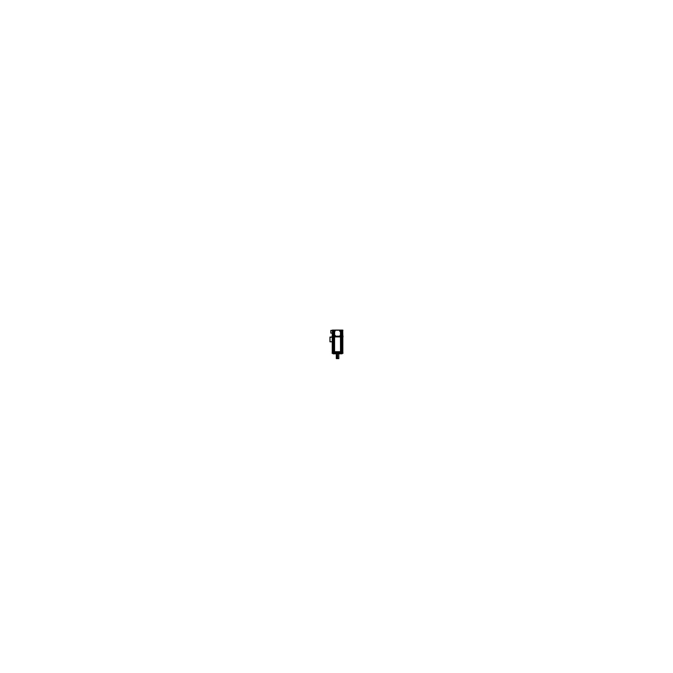 <?xml version="1.0" encoding="UTF-8"?>
<svg xmlns="http://www.w3.org/2000/svg" width="673" height="673" viewBox="0 0 673 673"><rect width="100%" height="100%" fill="white"/><g stroke="black" fill="none" stroke-linecap="round" stroke-linejoin="round"><path stroke-width="0.5" stroke-dasharray="3.37 2.52" d="M333.497 351.743L332.748 351.962L333.497 351.743M334.144 330.081L334.035 336.937L334.027 336.155L334.035 336.937L334.607 336.937L334.035 336.937L334.027 352.038L333.615 336.155L333.606 351.743L333.606 336.904L342.835 336.904L332.26 336.904L333.615 336.904L333.606 336.197L332.26 336.197L332.799 336.197L332.799 336.904L333.606 336.904L333.606 336.197L341.076 336.197L341.06 336.904L334.035 336.904L341.489 336.904L341.076 336.197L341.06 336.904L341.076 336.197L342.296 336.197L341.06 336.197L341.489 336.197L341.438 330.207L341.463 331.259L342.212 331.259L341.463 331.259L341.447 330.207L341.463 331.259L342.742 331.259L342.826 336.197L342.296 336.197L342.835 336.197L342.826 336.904L342.296 336.904L342.826 336.904L342.835 336.197L341.489 336.197L342.835 336.197L342.313 336.197L342.212 331.259L341.463 331.259L342.742 331.259L342.212 331.259L342.742 331.259L342.826 336.197L334.557 336.197L341.06 336.197L340.959 330.207L341.06 336.197L340.975 331.259L339.714 331.259L340.975 331.259L341.068 336.298L340.496 336.298L340.656 331.158M332.26 351.828L332.26 336.904L332.26 351.92L333.707 351.92L332.26 351.92L332.79 351.743L332.79 336.904L332.26 336.904L332.26 351.743L333.455 351.743L332.79 351.743L332.79 336.904L332.26 336.197L332.799 336.155L332.832 352.038L332.26 352.038L332.26 336.197L332.799 336.197L332.26 336.197L332.79 336.197L332.799 336.904L334.069 336.937L333.589 336.937L334.027 336.904L333.884 351.962L334.599 351.71L333.901 351.701M340.959 330.081L341.034 336.937L341.514 336.937L341.043 336.155L341.514 336.937L341.489 336.155L341.514 336.937L342.296 336.904L341.489 336.904L341.648 351.743L340.546 351.92L342.835 351.743L341.489 351.743L342.835 351.743L342.809 353.241L341.127 353.241L341.11 352.45L339.983 352.45L339.966 353.241L332.285 353.241L332.79 353.241L332.285 353.241L332.277 352.45L333.354 352.45L332.277 352.45L332.285 353.241L332.277 352.45L332.79 352.45L332.277 352.45L332.285 353.241L333.371 353.241L332.79 353.241L332.79 352.45L332.277 352.45L332.79 352.45L332.79 353.241L332.285 353.241L332.277 352.45L332.285 353.241L332.79 353.241L332.79 352.45L332.79 353.241L332.285 353.241L332.269 352.408L332.832 352.408L332.832 353.283L332.832 352.408L332.235 352.408L332.26 336.609L332.26 352.038L332.26 336.609L332.26 352.038L332.832 351.71M342.271 351.71L340.546 351.743L342.136 351.92L341.96 353.241L332.967 353.241L333.143 351.92L334.557 351.92L333.413 351.962L334.027 351.743L334.136 330.207L335.398 330.207L335.381 331.259L334.119 331.259L334.136 330.207L339.697 330.207L339.714 331.259L341.018 331.259M333.993 336.155L333.589 336.937L332.26 336.904L332.269 351.979L334.557 351.92L332.79 351.92L334.557 351.92L334.027 352.038L334.027 336.609L334.59 336.609L334.431 352.038L340.664 352.038L340.664 336.609L334.431 336.609M333.185 351.92L333.673 351.92L332.706 351.92L333.673 351.92L333.185 351.92L333.185 353.241L333.673 353.241L332.706 353.241L333.673 353.241L332.706 353.241L333.185 353.241L333.185 351.92M341.076 351.079L341.076 336.904L334.035 336.937L334.027 336.155L334.035 336.937L334.027 336.155L334.035 336.937L340.546 336.904L340.546 351.743L334.027 351.743L334.119 331.259L335.423 331.259L334.086 331.259L334.136 330.207L334.052 335.406L334.557 335.406L334.052 335.406L334.035 336.197L334.557 336.197L332.799 336.155L332.824 336.937L332.277 336.937L332.26 336.155L332.277 336.937L332.841 336.937L332.765 331.158M340.664 336.609L334.565 336.904L341.076 336.904L341.076 352.038L340.504 352.038L340.504 336.609L341.076 336.609L341.076 352.038L341.598 351.743L341.438 330.207L341.463 331.259L341.447 330.207L342.725 330.207L342.742 331.259L342.212 331.259L342.296 336.197L342.835 336.197L342.826 336.937L342.835 336.155L342.271 336.155L342.254 336.937L342.826 336.937L342.835 336.155L342.826 336.937L342.835 336.197L342.313 336.197L342.212 331.259M333.581 336.609L333.581 352.038L333.581 336.609L334.052 336.609L334.052 352.038L333.581 352.038L334.052 352.038L334.052 336.609L333.606 336.904L341.489 336.904L341.186 351.962L334.027 351.92L334.136 330.207L335.398 330.207L335.381 331.259L334.119 331.259L334.136 330.207L339.697 330.207L339.714 331.259L340.975 331.259L339.714 331.259L340.975 331.259L340.42 331.259L340.42 330.207L335.398 330.207L335.381 331.259L334.649 331.259L334.565 336.904L334.035 336.904L334.027 351.079M341.909 351.92L342.397 351.92L341.43 351.92L342.397 351.92L341.909 351.92L341.909 353.241L342.397 353.241L341.43 353.241L342.397 353.241L341.43 353.241L341.909 353.241L341.909 351.92M342.826 352.408L342.809 353.241L342.826 352.408L342.809 353.241L341.733 353.241L342.826 352.45L342.809 353.241L341.741 352.45L342.826 352.45L342.305 352.45L342.826 352.45L342.809 353.241L342.826 352.45L342.305 352.45L342.305 353.241L342.305 352.45L342.826 352.45L342.809 353.241L342.305 353.241L342.305 352.45L342.305 353.241L342.809 353.241L342.136 353.241M333.976 353.241L335.129 353.241L335.12 352.45L333.985 352.45L333.976 353.241L333.985 352.45L335.12 352.45L335.129 353.241L335.12 352.45L333.985 352.45L333.976 353.241L335.129 353.241L335.12 352.45L335.129 353.241L333.976 353.241L333.985 352.45L335.12 352.45L333.985 352.45L333.976 353.241L333.985 352.45L335.12 352.45L335.129 353.241M329.947 341.682L332.302 341.724L329.997 341.682L332.26 341.724L332.26 337.139L329.997 337.341L329.997 341.682L329.997 337.341L332.26 337.139L332.26 341.724L332.26 337.139L329.997 337.341L332.302 337.139L329.947 337.341M341.489 336.609L341.514 352.038L341.514 336.609L341.043 336.609L341.043 352.038L341.514 352.038L341.043 352.038L341.076 336.609L341.076 352.038L341.076 336.609L341.076 352.038L341.076 336.609L341.076 352.038L340.546 351.92L341.076 351.92L341.076 336.904L341.076 351.743L340.504 351.71L341.194 351.701M341.018 330.207L340.429 330.207L340.959 330.207L340.975 331.301L340.959 330.207L342.725 330.207L342.17 330.207L342.725 330.207L342.809 335.406L341.623 335.406L341.489 336.937L340.546 336.904L341.076 336.197L341.06 336.904L342.835 336.904L342.835 351.743L342.313 351.743L342.313 336.904L342.835 336.904L342.835 351.92L342.305 351.92L342.835 351.92L342.305 351.92L342.313 336.904L341.489 336.904L342.835 336.609L342.835 352.038L342.835 336.609L342.835 352.038L342.835 336.609L342.835 352.038L342.313 351.743L342.313 336.904L341.06 336.904L341.076 336.155L341.06 336.937L341.076 336.155L341.06 336.937L341.076 336.155L341.06 336.937L341.076 336.197L340.546 336.197L341.076 336.197L341.06 336.904L341.076 336.155L340.504 336.155L340.521 352.038L340.546 336.197L334.557 336.197L335.272 336.197L335.255 335.406L334.582 335.406L334.557 336.197L339.831 336.197L339.84 335.406L341.051 335.406L340.546 335.406L340.429 330.207L340.959 330.207L341.06 336.197L342.296 336.197L342.296 336.904L342.835 336.904L342.835 351.828M332.967 353.241L332.967 351.92L334.557 351.92L334.027 351.92L334.557 351.92L334.027 351.743L334.119 331.259L334.674 331.259L334.674 330.207L335.398 330.207L335.381 331.259L334.674 331.259L334.674 330.207L334.674 331.259M340.504 352.038L341.96 351.92L341.96 353.241L341.127 353.241L341.11 352.45L339.983 352.45L341.11 352.45L339.983 352.45L341.11 352.45L341.127 353.241L339.966 353.241L339.983 352.45L339.966 353.241L339.983 352.45L341.11 352.45L341.127 353.241L332.285 353.241L333.143 353.241L332.967 351.92M338.872 352.627L338.813 353.729L338.805 352.871L336.29 352.871L336.34 353.805L338.83 353.695L337.552 353.771C331.89 353.771 331.89 353.771 337.552 353.771C343.213 353.771 343.213 353.771 337.552 353.771L337.552 358.532C339.133 358.532 339.133 358.532 337.552 358.532C339.133 358.532 339.133 358.532 337.552 358.532L336.399 358.532L336.845 358.532L336.845 355.008L336.845 358.532L336.399 358.532L337.552 358.532C339.133 358.532 339.133 358.532 337.552 358.532L338.78 358.532L337.552 358.532L337.552 353.771L336.315 353.771L337.552 353.771C331.89 353.771 331.89 353.771 337.552 353.771C343.213 353.771 343.213 353.771 337.552 353.771L341.96 353.771L333.143 353.771L338.78 353.771L336.29 353.729L336.29 352.913L341.674 352.837L333.421 352.837L337.552 352.627L341.674 352.627L341.691 353.771L333.404 353.771L341.691 353.771L333.404 353.771L333.404 352.627L337.552 352.627C339.251 352.627 339.251 352.627 337.552 352.627C335.852 352.627 335.852 352.627 337.552 352.627C341.758 352.627 341.758 352.627 337.552 352.627C333.345 352.627 333.345 352.627 337.552 352.627C332.252 352.627 332.252 352.627 337.552 352.627C342.851 352.627 342.851 352.627 337.552 352.627L338.872 352.803L336.231 352.803L338.813 352.913L336.29 352.913L338.813 352.913L338.813 353.762L336.29 353.762L338.763 353.805L336.332 353.805L338.763 353.805L336.29 353.762L338.813 353.762L338.805 352.871L336.29 352.871L336.29 353.762L336.231 352.803L337.552 352.946C333.303 352.946 333.303 352.946 337.552 352.946L337.552 353.283C341.337 353.283 341.337 353.283 337.552 353.283C333.758 353.283 333.758 353.283 337.552 353.283L336.138 353.283L337.552 353.064C333.8 353.064 333.8 353.064 337.552 353.064C341.295 353.064 341.295 353.064 337.552 353.064L338.956 353.064L337.552 352.904C333.572 352.904 333.572 352.904 337.552 352.904L337.552 352.795C341.531 352.795 341.531 352.795 337.552 352.795C333.572 352.795 333.572 352.795 337.552 352.795L337.552 352.904C341.522 352.904 341.522 352.904 337.552 352.904L337.552 353.064C333.8 353.064 333.8 353.064 337.552 353.064C341.295 353.064 341.295 353.064 337.552 353.064C335.734 353.064 335.734 353.064 337.552 353.064C339.36 353.064 339.36 353.064 337.552 353.064L337.552 353.283C333.758 353.283 333.758 353.283 337.552 353.283C341.337 353.283 341.337 353.283 337.552 353.283C335.734 353.283 335.734 353.283 337.552 353.283C339.36 353.283 339.36 353.283 337.552 353.283L337.552 352.946C341.791 352.946 341.791 352.946 337.552 352.946L337.552 352.837C342.851 352.837 342.851 352.837 337.552 352.837C332.252 352.837 332.252 352.837 337.552 352.837C333.303 352.837 333.303 352.837 337.552 352.837C341.8 352.837 341.8 352.837 337.552 352.837L337.552 352.627C339.251 352.627 339.251 352.627 337.552 352.627C335.852 352.627 335.852 352.627 337.552 352.627C341.758 352.627 341.758 352.627 337.552 352.627C333.345 352.627 333.345 352.627 337.552 352.627C332.252 352.627 332.252 352.627 337.552 352.627C342.851 352.627 342.851 352.627 337.552 352.627L336.231 352.627M336.399 355.445L336.845 355.445L336.399 355.445L336.845 355.445L336.845 358.532L336.845 355.445L336.399 355.445L336.399 358.532L336.399 355.445L336.845 355.445L336.399 355.445L336.399 358.532L336.845 358.532L336.399 358.532M338.014 358.532L337.089 358.532L338.014 358.532L337.089 358.532L338.014 358.532L337.089 358.532L338.014 358.532L337.24 357.918L337.854 358.44L337.089 358.532L338.014 358.532L337.552 357.733L337.089 358.532M332.832 336.609L332.277 336.904L332.378 330.207L332.908 330.207L332.933 331.259L333.64 331.259L333.657 330.207L332.933 330.207L332.933 331.259L332.361 331.259L332.378 330.207L332.908 330.207L332.933 331.259L333.64 331.259L333.657 330.207L334.144 330.207L332.765 330.207L333.657 330.207L332.933 330.207L333.657 330.207L333.615 336.937L334.027 336.155L333.615 336.904L333.48 335.406L332.285 335.406L332.378 330.207L333.657 330.207L333.615 336.197L333.48 335.406L333.488 336.197L332.285 335.406L333.48 335.406L333.488 336.197L333.48 335.406L333.488 336.197L332.26 336.197L332.799 336.197L332.79 351.743L332.799 336.609L333.606 336.904L332.277 336.904L333.615 336.904L333.606 336.197L334.557 336.197L333.993 336.197M341.447 336.155L341.447 336.937L341.447 336.155L342.347 336.155L342.347 336.937L341.623 335.364L341.606 336.239L341.623 335.364L342.809 335.406L341.623 335.406L341.606 336.197L342.826 336.197L342.296 336.197L342.296 336.904L341.489 336.904L341.489 336.197L335.272 336.197L335.255 335.406L334.052 335.406L334.557 335.406L334.557 336.197L334.027 336.197L334.557 336.197L334.574 351.979L341.076 351.743L340.546 351.743L341.076 351.743L341.076 336.904L341.076 351.92L341.438 330.207L340.959 330.207L341.051 335.406L340.546 335.406L340.546 336.197L341.06 336.197L340.959 330.207L341.06 336.197L341.489 336.197L339.831 336.197L339.84 335.406L341.051 335.406L341.06 336.197L340.546 336.197L341.076 336.197L341.06 336.904L341.076 336.155L341.06 336.937L334.557 336.609L334.582 352.038L334.574 336.155L334.582 336.937L334.027 336.904L334.027 336.197L332.799 336.155M334.027 336.609L334.027 352.038L334.027 336.609L334.027 352.038L334.59 352.038L334.027 352.038L333.615 336.904L334.557 336.904L333.606 336.904L332.773 335.406L333.48 335.406L332.285 335.406L332.269 336.197L332.773 336.197L332.277 336.904L332.26 336.155L332.832 336.155L332.269 336.298L332.361 331.259L333.64 331.259L332.361 331.259L332.378 330.207L332.285 335.406L332.815 335.406L332.908 330.207L332.815 335.406L333.48 335.406L332.285 335.406L332.277 336.155M342.288 335.406L342.809 335.406L342.826 336.197L342.33 336.197L342.826 336.197L342.809 335.406L342.288 335.406L342.809 335.406L342.826 336.197L342.725 330.207L342.17 330.207L342.17 331.259L341.463 331.259L341.447 330.207L342.17 330.207L342.17 331.259L342.742 331.259L342.725 330.207L342.17 330.207L342.17 331.259M340.538 336.609L340.538 336.155L334.557 336.197L334.565 336.904L340.538 336.904L334.035 336.904L334.027 336.155L334.035 336.937L334.136 330.207L334.674 330.207M332.327 333.085L332.369 330.443L330.864 330.443L330.864 333.085L332.327 333.085L332.369 330.443L330.864 330.443L332.369 330.443L332.327 333.085L330.864 333.085L330.864 330.443L330.864 333.085L332.327 333.085L330.864 333.085L330.864 330.443L330.864 333.085L332.327 333.085L332.369 330.443L332.327 333.085L330.864 333.085L330.864 330.443L332.369 330.443L332.369 333.085L330.822 333.085M342.33 335.406L341.623 335.406L341.06 336.904L342.826 336.904L339.831 336.197L339.84 335.406L340.521 335.406L339.84 335.406L339.831 336.197L339.84 335.406L340.521 335.406L340.429 330.207L340.959 330.207L339.697 330.207L339.714 331.259L340.42 331.259L340.42 330.207L335.398 330.207L335.381 331.259L335.398 330.207L340.429 330.207L339.697 330.207L339.714 331.259M341.758 351.743L333.337 351.743L341.758 351.743M332.748 351.878L332.748 336.609L333.648 336.609L333.648 352.038L333.648 336.609M332.748 352.038L333.648 352.038L332.748 352.038M332.832 351.962L332.26 351.701L332.832 351.962M332.26 336.904L332.26 351.92L332.79 351.743L332.79 336.904L332.269 336.609L332.26 352.038L332.26 336.904L333.615 336.904L333.615 336.155L333.615 336.937L332.26 336.904L332.285 353.283L332.269 351.878L332.285 353.283L333.185 353.283L333.185 351.878L332.26 351.878L332.285 353.283L332.26 351.878M332.05 336.904L343.053 336.904M332.218 351.92L334.599 351.92M342.136 351.71L342.136 353.283L332.967 353.283L332.967 351.71L342.136 351.71M340.504 351.92L342.877 351.92M341.943 351.878L341.943 353.283L341.926 351.878L342.835 351.878L342.809 353.283L341.918 353.283L341.918 351.878L341.876 353.283L342.397 353.283L341.876 353.283L341.876 351.878L341.876 353.283L341.876 351.878L342.397 351.878L341.876 351.878L341.884 353.283L342.397 353.283L342.397 351.878L341.876 351.878L341.884 353.283M332.075 353.241L343.02 353.241M332.748 352.408L332.748 353.283L333.371 353.283L332.748 353.283L332.748 352.408L333.354 352.408L332.748 352.408L332.756 353.283L332.756 352.408M332.235 353.283L332.832 353.283L332.235 353.283L332.235 352.408L332.285 353.241M332.26 337.047L332.26 341.817M329.947 337.047L332.302 337.047L332.302 341.817L329.947 341.817L329.947 337.047M329.997 341.775L329.997 337.249M342.347 351.878L341.455 352.038L341.455 336.609L341.455 352.038L342.347 352.038L342.347 336.609L341.455 336.609M341.606 351.962L342.347 351.962L341.606 351.962M342.835 351.878L342.809 353.283L342.835 351.71L341.96 351.92L342.835 352.038L342.835 336.609M342.263 351.962L342.835 351.701L342.263 351.962M341.489 351.743L341.489 336.155L341.489 336.937L342.835 336.904L342.835 351.979L341.598 351.743L342.835 351.92M342.835 352.038L342.271 352.038L342.279 336.609M340.546 351.92L340.546 336.904L340.53 351.979L341.665 351.701M342.868 353.283L342.271 353.283L342.271 352.408L342.868 352.408L342.271 352.408L342.271 353.283L342.868 353.283L342.868 352.408M342.347 352.408L342.347 353.283L341.733 353.283L342.347 353.283L342.347 352.408L341.741 352.408L342.347 352.408L342.347 353.283L342.347 352.408M342.868 352.45L341.699 352.45L342.868 352.45M341.951 353.283L341.951 351.878L341.951 353.283L341.43 353.283L341.951 353.283L341.43 353.283L341.43 351.878L341.951 351.878L341.43 351.878L341.951 351.878L341.951 353.283L341.951 351.878L341.43 351.878L341.43 353.283M335.129 353.283L335.112 352.408L335.129 353.283L335.112 352.408L333.993 352.408L333.976 353.283M335.154 352.45L333.951 352.45M333.219 353.283L333.219 351.878L333.219 353.283L333.219 351.878L333.219 353.283L332.706 353.283L333.228 353.283L332.706 353.283L332.706 351.878L333.228 351.878L333.228 353.283L333.228 351.878L333.228 353.283L333.228 351.878L332.706 351.878L333.228 351.878L333.16 353.283L333.16 351.878M333.143 351.878L333.143 353.283L333.673 353.283L333.143 353.283L333.143 351.878L333.673 351.878L333.143 351.878L333.143 353.283L333.143 351.878L333.673 351.878L333.143 351.878M333.396 352.45L332.235 352.45L333.396 352.45M341.11 352.408L341.127 353.283L341.11 352.408L341.127 353.283L339.966 353.283L339.983 352.408L339.966 353.283L339.983 352.408L341.11 352.408L341.127 353.283M341.152 352.45L339.941 352.45L341.152 352.45M339.966 353.283L339.983 352.408M333.673 353.283L333.673 351.878L333.673 353.283L333.143 353.283M341.96 353.207L341.96 353.813L337.274 353.813L337.274 353.207L341.96 353.207L337.274 353.283M337.829 353.283L337.829 353.813L333.143 353.813L333.143 353.207L337.829 353.207L333.143 353.207M332.967 353.771L342.136 353.771M333.413 352.585L333.413 353.813L341.691 353.813L333.404 353.813L333.404 352.585L341.691 352.585L341.682 353.813L341.691 352.585L333.404 352.585L337.812 352.585L333.421 352.585L333.413 353.813L333.413 352.585L337.812 352.879L333.421 352.879M333.244 352.627L341.859 352.627L333.244 352.627M337.467 352.845L338.872 352.585L337.467 352.845M337.636 352.845L336.231 352.585L337.636 352.845M338.78 358.625L337.476 358.625L337.476 353.678L338.83 353.695L336.273 353.695L338.763 353.805L337.552 353.771L337.552 353.241C331.89 353.241 331.89 353.241 337.552 353.241C343.213 353.241 343.213 353.241 337.552 353.241C331.89 353.241 331.89 353.241 337.552 353.241C343.213 353.241 343.213 353.241 337.552 353.241L337.552 353.771C331.89 353.771 331.89 353.771 337.552 353.771C343.213 353.771 343.213 353.771 337.552 353.771L338.83 353.695L336.29 353.729L336.29 352.913L338.813 352.913L338.813 353.729L338.805 352.871L338.805 353.762L336.315 353.678M337.476 353.813L338.78 353.678M337.627 353.813L337.627 358.625L337.627 353.678L337.627 358.625L336.315 358.625M336.349 358.532L338.83 358.532M336.845 358.6L336.845 354.932L336.845 358.6M336.357 358.591L336.887 358.591L336.357 358.591L336.357 355.386L336.887 355.386L336.357 355.386M336.887 358.591L336.887 355.386L336.887 358.591M336.273 355.487L336.887 355.008M337.055 358.549L338.048 358.549L337.055 358.549M337.854 358.482L337.854 357.876L337.24 357.876L337.854 357.876L337.854 358.482L337.24 358.482L337.24 357.876L337.24 358.482L337.854 358.482L337.854 357.876L337.854 358.482M337.207 357.935L337.854 358.44L337.552 357.556L337.24 357.918L337.888 357.935L337.207 357.935M337.341 352.627L340.866 352.627M337.753 352.627L334.237 352.627M337.745 352.938L334.447 352.753L337.745 352.938M337.358 352.938L340.647 352.753L337.358 352.938M337.366 353.064L340.639 352.862M337.728 353.064L334.456 352.862M334.515 353.064L340.588 353.064L334.515 353.064M337.636 353.031L336.138 353.317L337.636 353.031M337.459 353.031L338.956 353.317L337.459 353.031M334.473 353.283L340.622 353.283L334.473 353.283M337.728 353.275L334.599 353.283L337.737 353.283C332.151 353.291 335.297 353.333 334.245 352.904M340.858 352.837L337.552 352.946C341.791 352.946 341.791 352.946 337.552 352.946C333.303 352.946 333.303 352.946 337.552 352.946L337.552 352.946C341.791 352.946 341.791 352.946 337.552 352.946C333.303 352.946 333.303 352.946 337.552 352.946L337.552 353.283C339.36 353.283 339.36 353.283 337.552 353.283C335.734 353.283 335.734 353.283 337.552 353.283C341.337 353.283 341.337 353.283 337.552 353.283C333.758 353.283 333.758 353.283 337.552 353.283L337.552 353.064C339.36 353.064 339.36 353.064 337.552 353.064C335.734 353.064 335.734 353.064 337.552 353.064C341.295 353.064 341.295 353.064 337.552 353.064C333.8 353.064 333.8 353.064 337.552 353.064L337.552 352.904C341.522 352.904 341.522 352.904 337.552 352.904L337.552 352.795C333.572 352.795 333.572 352.795 337.552 352.795L337.552 352.795C341.531 352.795 341.531 352.795 337.552 352.795L337.552 352.904C333.572 352.904 333.572 352.904 337.552 352.904L337.552 353.241C331.89 353.241 331.89 353.241 337.552 353.241C343.213 353.241 343.213 353.241 337.552 353.241L340.504 353.283L337.366 353.275C343.567 353.123 339.041 353.645 340.849 352.904M337.341 352.98L340.858 352.795L337.341 352.98M337.753 352.98L334.237 352.795L337.753 352.98M333.261 352.837L341.842 352.837L333.261 352.837M337.291 352.879L341.674 352.585L337.291 352.879M334.59 352.038L334.59 336.155L334.027 336.155M342.347 336.937L341.447 336.937L342.347 336.937M334.431 336.937L340.664 336.937L334.431 336.937L334.447 330.081L340.639 330.081L340.639 336.315L334.447 336.315L340.656 336.155L340.664 336.937M334.06 336.155L334.069 336.937L334.06 336.155M332.748 336.937L332.748 336.155L332.748 336.937L333.657 336.937L333.657 336.155L333.657 336.937L332.748 336.937M333.657 336.155L332.765 336.315L332.773 330.081L333.699 330.081L333.699 336.315L333.699 330.081M340.664 336.155L334.431 336.155M343.053 336.197L332.05 336.197M333.48 335.364L333.488 336.239L333.48 335.364L333.488 336.239L332.731 336.239L332.731 335.364L333.48 335.364L333.488 336.239M333.657 330.081L333.556 336.315L334.102 336.315L333.556 336.315L333.631 330.081L334.17 330.081L334.102 336.315L334.17 330.098M334.119 331.166L334.691 331.166L334.599 336.298L334.035 336.298L334.119 331.166L334.035 336.298M339.823 336.239L339.84 335.364L339.831 336.239L339.84 335.364L340.588 335.364L340.588 336.239L339.823 336.239L339.84 335.364M341.102 335.364L341.102 336.239L340.504 336.239L340.504 335.364L341.102 335.364M341.068 336.298L340.975 331.166L341.001 336.315L341.548 336.315L341.001 336.315L340.925 330.081L341.463 330.081L341.548 336.315L341.463 330.081M342.321 336.155L341.404 336.315L341.404 330.081L342.338 330.081L342.338 336.315L341.404 336.315L341.438 330.081M342.734 331.166L342.826 336.298L342.263 336.298L342.17 331.166L342.279 336.298L342.187 331.166L342.742 331.166L342.826 336.298M342.717 330.081L342.826 336.155M342.868 336.239L342.288 336.239L342.288 335.364L342.868 335.364M341.606 336.239L341.623 335.364L341.606 336.239M335.255 335.364L335.272 336.239L334.515 336.239L334.515 335.364L334.531 336.239L334.531 335.364L335.255 335.364L335.272 336.239L335.255 335.364M333.993 336.239L334.59 336.239L334.59 335.364L333.993 335.364M332.361 331.166L332.269 336.298M332.269 336.315L332.378 330.081M332.327 333.135L332.412 330.393L332.412 333.135L330.822 333.135L330.822 330.393L332.319 330.393M330.822 330.443L332.319 330.443M330.864 330.393L330.864 333.135M332.235 335.364L332.815 335.364L332.815 336.239L332.235 336.239M333.514 335.406L332.243 335.406L333.514 335.406M332.95 330.098L332.849 335.516L332.285 335.516L332.378 330.165M342.927 330.207L332.168 330.207M334.086 331.301L334.086 330.165L334.717 330.165L334.717 331.301L334.086 331.301M335.381 331.301L335.398 330.165L334.632 330.165L334.641 331.301L334.649 330.165L334.658 331.301L335.381 331.301L335.398 330.165M340.925 330.098L341.051 335.516L340.488 335.516L340.387 330.098M341.093 335.406L339.798 335.406L341.093 335.406M341.447 330.165L341.463 331.301L341.447 330.165L341.463 331.301L341.447 330.165L342.204 330.165L342.204 331.301L341.463 331.301L341.447 330.165L341.463 331.301M341.421 331.259L342.776 331.259L341.421 331.259M342.776 331.301L342.128 331.301L342.128 330.165L342.776 330.165M342.153 330.098L342.246 335.516M342.851 335.406L341.581 335.406M341.018 330.165L340.387 330.165L340.387 331.301L341.018 331.301M339.697 330.165L339.722 331.301L339.697 330.165L340.462 330.165L340.462 331.301L340.445 330.165L340.445 331.301L339.722 331.301L339.697 330.165M334.708 330.098L334.456 335.507M334.044 335.516L334.144 330.098M335.297 335.406L334.01 335.406M333.64 331.301L333.657 330.165L333.64 331.301L333.657 330.165L332.891 330.165L332.891 331.301L333.64 331.301L333.657 330.165L333.64 331.301M332.319 331.259L333.673 331.259M332.319 330.165L332.975 330.165L332.975 331.301L332.319 331.301M332.799 336.609L332.79 351.92L332.26 351.701M332.26 337.139L329.997 337.341L332.26 337.139L332.26 341.724L329.997 341.682L332.26 341.724L329.997 341.682L329.997 337.341L329.997 341.682L332.26 341.724L332.26 337.139L332.26 341.724M341.379 351.701L342.305 351.92L342.313 336.197M333.404 353.771L341.691 353.771L333.404 353.771L333.404 352.627L341.691 352.627L341.691 353.771L333.404 353.771L333.404 352.627L341.691 352.627L341.691 353.771M334.649 331.259L334.565 336.197L335.272 336.197L335.255 335.406L334.582 335.406L335.255 335.406L335.272 336.197L335.255 335.406L332.79 336.197L334.035 336.197L334.119 331.259L334.649 331.259L334.565 336.197L339.831 336.197L339.84 335.406L341.06 336.197L341.051 335.406L340.546 335.406L341.051 335.406L340.959 330.207L333.657 330.207L334.027 351.92L334.027 336.904L334.027 351.92L334.557 351.92L334.557 336.904L334.557 351.92M342.835 336.197L342.826 336.904L342.835 336.197L342.826 336.904L342.305 336.609M341.623 335.406L341.606 336.197L341.623 335.406L341.606 336.197L342.33 336.197L341.489 336.197L341.489 336.904M333.606 351.71L333.606 336.904M337.274 353.207L337.274 353.813L337.274 353.207M336.29 352.871L336.29 353.762L336.29 352.871M337.24 358.482L337.24 357.876L337.24 358.482M337.552 352.93L334.245 352.946L337.552 352.946M340.572 335.364L340.572 336.239L340.572 335.364M341.026 336.315L340.959 330.165L341.026 336.315M340.412 330.098L340.504 335.516L340.412 330.098M342.717 330.098L342.818 335.516M341.076 336.904L341.076 351.743L341.076 336.904M342.809 353.241L341.96 353.241L341.96 353.771M329.997 337.341L329.997 341.682L329.997 337.341M342.835 336.904L342.835 351.701M342.136 351.92L341.96 353.241M341.127 353.241L341.11 352.45L341.127 353.241M339.983 352.45L339.966 353.241L339.983 352.45M341.674 352.837L333.404 352.627M337.552 352.837C342.851 352.837 342.851 352.837 337.552 352.837C332.252 352.837 332.252 352.837 337.552 352.837C333.303 352.837 333.303 352.837 337.552 352.837C341.8 352.837 341.8 352.837 337.552 352.837L337.552 352.837C341.8 352.837 341.8 352.837 337.552 352.837C333.303 352.837 333.303 352.837 337.552 352.837C342.851 352.837 342.851 352.837 337.552 352.837C332.252 352.837 332.252 352.837 337.552 352.837M334.035 336.904L334.027 336.197L334.035 336.904L334.027 336.197L332.799 336.197M340.538 336.904L340.546 336.197L335.272 336.197L335.255 335.406L334.035 336.197L334.052 335.406L334.557 335.406M340.959 330.207L341.06 336.197L340.959 330.207L341.447 330.207M334.119 331.511L334.035 336.197M330.864 330.443L332.369 330.443L330.864 330.443M332.933 331.259L332.361 331.259L332.378 330.207M332.765 330.207L332.815 335.406M333.657 330.207L333.64 331.259M332.79 353.241L332.79 352.45L332.79 353.241M337.552 352.627C332.252 352.627 332.252 352.627 337.552 352.627C342.851 352.627 342.851 352.627 337.552 352.627C341.758 352.627 341.758 352.627 337.552 352.627C333.345 352.627 333.345 352.627 337.552 352.627C339.251 352.627 339.251 352.627 337.552 352.627C335.852 352.627 335.852 352.627 337.552 352.627M337.552 352.795C341.531 352.795 341.531 352.795 337.552 352.795C333.572 352.795 333.572 352.795 337.552 352.795L334.447 352.795L337.552 352.795M337.552 352.904C333.572 352.904 333.572 352.904 337.552 352.904C341.522 352.904 341.522 352.904 337.552 352.904L340.647 352.904L337.552 352.904M337.552 353.064C335.734 353.064 335.734 353.064 337.552 353.064C339.36 353.064 339.36 353.064 337.552 353.064M334.237 352.837L337.552 353.283C335.734 353.283 335.734 353.283 337.552 353.283C339.36 353.283 339.36 353.283 337.552 353.283L340.462 353.275M342.826 336.937L342.835 336.155M332.277 336.937L332.26 336.155M340.538 336.155L340.42 331.259M332.773 335.406L332.773 336.197M333.354 352.45L333.371 353.241M341.741 352.45L341.733 353.241M341.43 353.241L341.43 351.92L341.43 353.241M342.397 353.241L342.397 351.92L342.397 353.241M332.706 353.241L332.706 351.92L332.706 353.241M333.673 353.241L333.673 351.92L333.673 353.241M333.143 353.241L333.143 353.771M336.845 355.008L336.315 355.008M333.354 352.408L333.371 353.283M341.741 352.408L341.733 353.283M332.706 351.878L332.706 353.283M342.397 351.878L342.397 353.283M333.404 352.585L333.404 353.813L333.404 352.585M338.813 352.871L338.813 353.762L338.813 352.871M341.06 336.937L341.076 336.155L341.06 336.937M332.378 330.098L332.285 335.516M340.959 330.098L341.051 335.516"/><path stroke-width="1.01" d="M342.835 351.828L342.835 336.904M342.397 351.878L342.809 353.241L342.136 353.241L342.809 353.283L342.835 351.701M335.129 353.241L341.96 353.241L335.129 353.241L341.96 353.241L341.96 351.92L340.546 351.92M334.557 351.92L333.143 351.92L334.557 351.92L333.143 351.92L333.143 353.241L333.976 353.241L333.143 353.241L333.143 353.771M332.26 351.701L332.285 353.283L332.967 353.241L332.285 353.241L332.26 351.92L332.967 351.92L332.26 351.878L332.706 351.878M332.832 351.71L332.832 336.155L332.26 336.155L332.235 353.283L332.832 353.283M332.799 336.609L333.993 336.197L333.606 351.71L334.027 336.609L333.884 351.701M334.557 336.904L334.557 351.743L334.557 336.904L334.557 351.743L340.546 351.743L340.546 336.904L340.546 351.743L334.557 351.743L340.546 351.743L340.546 336.904M341.514 336.609L341.076 336.609L341.076 351.701L340.664 336.609L340.664 352.038L334.431 352.038L334.431 336.609L340.664 336.609M341.489 351.71L341.018 330.207L342.195 330.207L341.438 330.207L341.489 351.71L341.489 336.197L342.305 336.609M342.136 353.241L342.809 353.241L342.835 351.92L342.136 351.92L342.877 351.92L340.504 351.92M336.399 355.445L336.399 358.532M341.076 336.155L341.06 336.937L341.076 336.155L340.504 336.155L340.504 352.038M341.623 335.406L342.288 335.406L341.623 335.406L342.288 335.406L342.195 330.207L342.288 335.406L342.195 330.207L341.438 330.207L341.06 336.904L341.076 336.197L342.313 336.197L341.076 336.197M334.557 336.609L334.582 352.038L334.557 336.197L340.538 336.609L340.445 331.259L340.521 352.038L340.538 336.609M334.027 352.038L334.431 336.609M342.246 335.516L342.818 335.516L342.717 330.098L342.153 330.098M340.959 330.207L340.975 331.259L340.925 330.081L341.463 330.081M334.691 330.098L334.599 335.516L334.691 330.098L334.144 330.098L334.119 331.511L334.136 330.207L334.456 335.507M333.993 336.197L332.79 336.197L333.606 336.197L333.606 351.71L333.64 331.259M333.657 330.207L334.136 330.207L333.657 330.207L333.615 336.197L333.657 330.207L334.136 330.207L334.052 335.406L334.119 331.511M332.765 331.158L332.277 336.155M332.05 336.904L343.053 336.904M332.075 353.241L343.02 353.241M332.302 341.817L329.947 341.817L329.947 337.047L332.302 337.047M332.302 341.724L329.947 341.682M329.947 337.341L332.302 337.139M329.997 341.775L329.997 337.249M332.832 352.408L332.235 352.408L332.26 351.828M332.26 336.904L332.832 336.609M333.648 336.609L332.748 336.609L332.748 352.038M334.027 351.079L334.027 351.71M334.027 336.155L334.59 336.155L334.59 352.038M332.967 353.283L332.967 351.71L342.136 351.71L342.136 353.283L332.967 353.283M341.076 351.71L341.076 351.079M341.211 351.701L341.076 336.609L341.076 352.038M341.455 336.609L342.347 336.609L342.347 352.038M342.835 336.609L342.271 336.609L342.271 351.71M342.271 352.408L342.868 352.408L342.868 353.283L342.271 353.283M341.918 351.878L341.918 353.283L342.809 353.283L342.835 351.878M341.951 353.283L341.43 353.283M341.876 353.283L342.397 353.283M335.112 352.408L335.129 353.283L333.976 353.283L333.993 352.408M335.154 352.45L333.951 352.45M333.169 351.878L333.169 353.283L333.169 351.878L333.185 353.283L332.285 353.283L332.26 351.878M332.967 353.241L332.285 353.241L332.218 351.92L334.599 351.92M333.228 353.283L332.706 353.283M333.143 353.283L333.673 353.283M337.274 353.283L337.274 353.813L341.96 353.813L341.96 353.207M337.829 353.283L337.829 353.813L337.829 353.283L337.829 353.813L333.143 353.813L333.143 353.207M332.967 353.771L342.136 353.771M338.78 353.678L338.78 358.625L337.476 358.625L337.476 353.813M336.315 353.678L336.315 358.625L337.627 358.625L337.627 353.813M336.349 358.532L338.83 358.532L338.78 353.771M336.273 355.487L336.887 355.008M336.357 355.386L336.357 358.591M342.826 336.937L342.835 336.155L342.279 336.609M342.347 336.937L342.347 336.155L341.447 336.155M341.06 336.155L341.522 336.155M334.431 336.937L334.431 336.155L340.664 336.155L340.664 336.937M332.748 336.937L332.748 336.155L333.657 336.155M332.26 336.155L332.277 336.937M343.053 336.197L332.05 336.197M340.656 336.315L340.656 330.081L334.456 330.081L334.456 336.315M342.321 336.315L342.338 330.081M342.717 330.081L342.826 336.315M342.288 336.239L342.868 336.239L342.868 335.364L342.288 335.364M342.364 335.507L342.364 336.155L342.33 335.507M341.606 336.239L341.623 335.364M342.321 330.081L341.404 330.081M340.959 330.081L341.068 336.315M335.255 335.364L335.272 336.239M334.59 336.239L333.993 336.239L333.993 335.364L334.59 335.364M334.035 336.315L334.144 330.081M334.17 330.098L333.631 330.081M333.699 330.081L332.765 330.081L332.765 336.315M332.269 336.315L332.378 330.081M332.412 330.443L330.822 330.443M332.412 333.135L330.822 333.135L330.822 330.393L332.412 330.393M330.822 333.085L332.369 333.085M330.864 330.393L330.864 333.135M332.815 335.364L332.235 335.364L332.235 336.239L332.815 336.239M332.95 330.098L332.378 330.165M342.927 330.207L332.168 330.207M340.925 330.098L340.387 330.098M342.128 331.301L342.776 331.301L342.776 330.165L342.128 330.165M342.851 335.406L341.581 335.406M340.387 330.165L341.018 330.165L341.018 331.301L340.387 331.301M339.68 331.259L341.018 331.259M339.697 330.165L339.722 331.301M335.297 335.406L334.01 335.406M333.64 331.301L333.657 330.165M332.319 331.259L333.673 331.259M332.975 330.165L332.319 330.165L332.319 331.301L332.975 331.301M341.076 336.904L341.076 351.701L341.076 336.904M337.552 353.283L337.552 353.771L337.552 353.283M337.552 353.813L337.552 358.532L337.552 353.813M334.557 336.197L340.546 336.197L334.557 336.197M342.809 335.406L342.725 330.207L342.809 335.406M334.582 335.406L334.666 330.207M332.799 336.155L332.891 331.259M332.908 331.166L332.824 336.155L332.908 331.166M342.809 353.241L342.835 351.92L342.136 351.92M333.976 353.241L333.143 353.241L333.143 351.92L333.143 353.241M341.96 353.241L341.96 353.771M332.285 353.241L332.26 351.92L332.967 351.92M341.438 330.207L341.018 330.207M333.606 351.71L333.606 336.609M340.445 331.259L340.538 336.155M336.315 353.771L336.315 355.008"/></g></svg>
